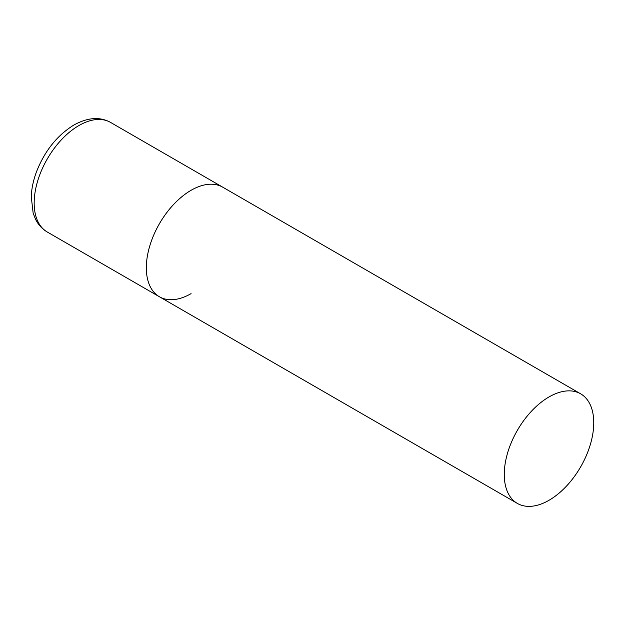 <?xml version="1.0" encoding="UTF-8"?>
<svg xmlns="http://www.w3.org/2000/svg" width="625" height="625" viewBox="0 0 625 625"><rect width="100%" height="100%" fill="white"/><g stroke="black" fill="none" stroke-linecap="round" stroke-linejoin="round"><path stroke-width="0.94" d="M191.07 293.633A63.273 36.531 -60 0 1 159.43 296.766A63.273 36.531 -60 0 1 149.734 246.062A63.273 36.531 -60 0 1 191.07 190.305A63.273 36.531 -60 0 1 222.711 187.172A63.273 36.531 120 0 0 173.945 204.117A63.273 36.531 120 0 0 146.328 267.797A63.273 36.531 120 0 0 159.43 296.766L47.281 232.016A63.273 36.531 -60 0 1 37.578 181.312A63.273 36.531 -60 0 1 78.914 125.547A63.273 36.531 -60 0 1 110.555 122.414C99.93 116.531 87.695 117.414 73.852 125.047C57.07 135.422 44.586 151.07 36.414 171.992C33.289 180.445 31.57 188.672 31.25 196.688L33.148 213.133L35.477 219.117C38.227 224.695 42.156 228.992 47.281 232.016M593.75 422.789A63.273 36.531 120 0 0 580.648 393.82A63.273 36.531 120 0 0 531.883 410.773A63.273 36.531 120 0 0 504.266 474.453A63.273 36.531 120 0 0 517.367 503.414A63.273 36.531 120 0 0 566.133 486.469A63.273 36.531 120 0 0 593.75 422.789M580.648 393.82L110.555 122.414M159.43 296.766L517.367 503.414"/></g></svg>
